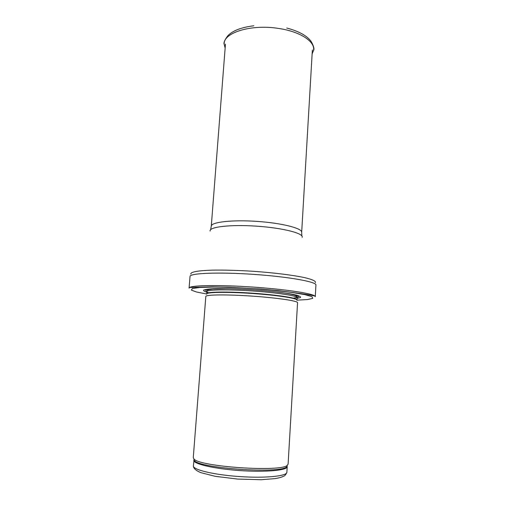 <?xml version="1.0" encoding="UTF-8"?>
<svg xmlns="http://www.w3.org/2000/svg" width="505" height="505" viewBox="0 0 505 505"><rect width="100%" height="100%" fill="white"/><g stroke="black" fill="none" stroke-linecap="round" stroke-linejoin="round"><path stroke-width="0.76" d="M288.109 464.063L287.377 465.2C281.872 472.421 198.326 466.721 193.851 458.818L193.276 457.599L205.819 296.435C205.541 294.636 226.625 294.364 251.926 296.1C277.226 297.817 298.076 300.942 297.559 302.691L288.109 464.063M297.091 298.404L300.431 297.559C300.961 296.833 299.534 295.993 296.138 295.04C287.774 293.064 269.758 290.893 250.297 289.592C235.33 288.702 223.059 288.399 213.489 288.696C208.256 288.999 204.954 289.485 203.578 290.148C203.357 290.899 204.967 291.732 208.395 292.647M315.272 296.719L314.811 296.006C311.699 293.298 284.498 289.207 252.544 287.042C220.59 284.852 193.087 285.211 189.634 287.471L189.078 288.115L190.031 276.443C189.621 273.18 218.33 271.949 253.409 274.354C288.481 276.727 316.761 281.847 315.915 285.028L315.272 296.719M193.383 465.894C193.371 468.312 195.864 470.565 200.864 472.661L215.155 476.31L237.685 479.081L261.262 479.725L275.231 478.595C281.43 477.421 281.323 477.174 283.507 476.278C284.719 476.026 285.843 474.687 286.884 472.263C287.086 476.133 265.46 478.355 239.623 476.569C213.779 474.833 192.657 469.694 193.383 465.894L194.071 459.638M287.048 465.976L287.212 466.652C287.427 470.332 265.838 472.371 240.026 470.591C214.221 468.855 193.106 463.899 193.819 460.289L194.292 460.459L193.838 458.805M287.395 465.187L286.72 466.759C281.222 473.999 198.755 468.375 194.292 460.459L193.851 458.818M296.927 300.33C298.998 298.569 278.122 295.229 252.102 293.468C226.089 291.682 204.948 292.155 206.76 294.181M296.997 299.957L297.009 299.818C297.514 298.007 277.005 294.844 252.128 293.159C227.25 291.448 206.494 291.802 206.753 293.664L206.747 293.809M297.009 299.818L297.129 297.723C297.641 295.848 277.144 292.616 252.279 290.937C227.414 289.226 206.665 289.643 206.917 291.574L206.753 293.664M293.222 298.101C301.321 297.256 300.052 295.791 289.403 293.702M215.117 288.633C206.583 289.075 203.856 289.977 206.943 291.347M297.022 300.159L307.425 299.56L312.721 298.373L311.97 296.675L304.755 294.604L291.435 292.376C279.839 290.893 266.842 289.611 252.443 288.532C238.025 287.648 224.971 287.149 213.287 287.048L199.791 287.446L192.361 288.519L191.382 290.104L196.464 291.997L206.69 294.005M315.391 282.611C316.042 281.14 312.399 279.467 304.458 277.592C292.944 275.13 273.944 272.75 253.617 271.318C238.025 270.327 224.245 269.941 212.27 270.15C197.562 270.579 190.057 272.1 190.877 274.12M302.142 237.356C304.054 233.417 282.996 227.932 256.691 226.171C230.394 224.346 208.786 226.922 210.143 231.082M301.857 235.911L301.681 232.294C302.318 228.304 281.923 223.065 257.02 221.392C232.117 219.669 211.197 222.093 211.286 226.133L210.623 229.693M312.122 53.972L313.51 50.544C315.537 41.877 300.639 31.708 278.975 28.501C250.991 23.823 222.579 32.932 224.233 44.459L225.142 48.044M286.884 472.263L287.212 466.652L286.72 466.759L287.377 465.2M297.129 297.723C297.439 296.656 296.536 295.779 294.409 295.09C290.994 294.03 285.3 293.007 277.333 292.01M227.3 288.601L212.744 288.974L209.013 289.548C207.751 289.756 207.056 290.432 206.917 291.574M314.811 296.006C310.36 294.933 298.184 293.14 278.28 290.621L261.533 289.075L229.036 287.181L211.721 286.846L189.634 287.471M301.681 232.294L312.355 50.02M211.286 226.133L225.451 44.093M225.167 47.704L224.233 44.459C223.387 42.957 224.586 40.059 227.818 35.779C232.628 30.685 241.295 27.352 253.813 25.768M312.147 53.637L313.51 50.544C314.552 49.168 313.763 46.138 311.137 41.454C307.059 35.76 298.928 31.278 286.739 28.015"/></g></svg>
